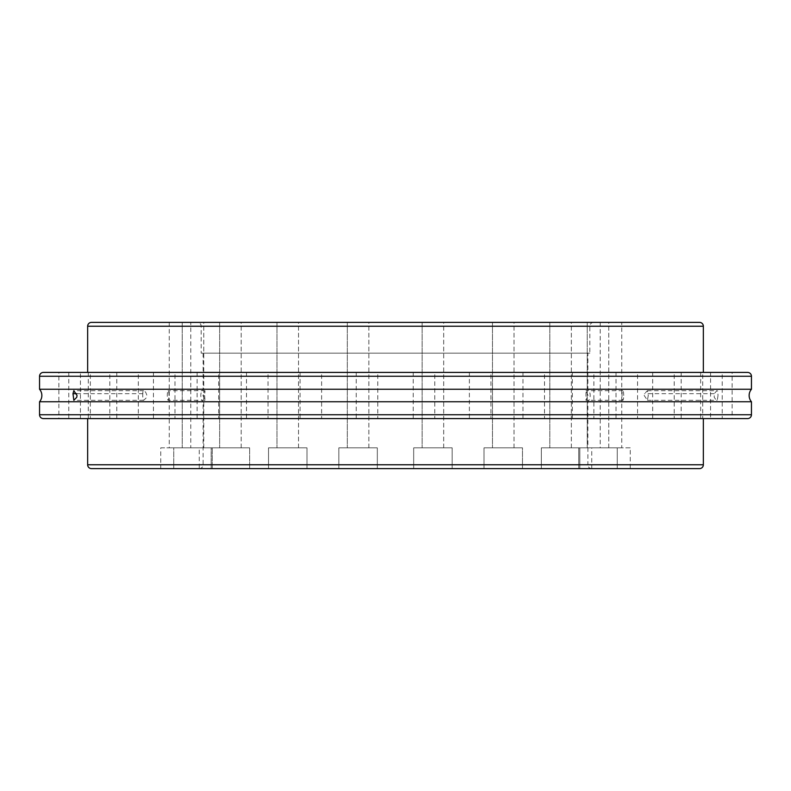 <?xml version="1.0" encoding="UTF-8"?>
<svg xmlns="http://www.w3.org/2000/svg" width="791" height="791" viewBox="0 0 791 791"><rect width="100%" height="100%" fill="white"/><g stroke="black" fill="none" stroke-linecap="round" stroke-linejoin="round"><path stroke-width="0.59" stroke-dasharray="3.96 2.97" d="M648.264 395.5L647.424 400.305L644.19 395.5L644.507 393.681L647.424 390.695L648.264 395.5M718.01 395.5L717.299 400.305L715.815 399.643L714.233 397.24L714.253 393.681L716.844 390.744L717.832 391.189L718.01 395.5M39.55 401.749L751.45 401.749M142.736 395.5L142.884 391.288L143.576 390.695L145.584 392.029L146.78 394.966L146.295 397.814L143.705 400.305L142.864 399.643L142.736 395.5M39.55 389.251L751.45 389.251M58.88 418.587L732.12 418.587L710.565 418.587L732.12 418.587L732.12 372.413L58.88 372.413L58.88 418.587L80.435 418.587L58.88 418.587M674.209 418.587L652.664 418.587L674.209 418.587L674.209 372.413L652.664 372.413L652.664 418.587M593.883 418.587L572.338 418.587L593.883 418.587L593.883 372.413L572.338 372.413L572.338 418.587M490.934 418.587L469.379 418.587L490.934 418.587L490.934 372.413L469.379 372.413L469.379 418.587M377.772 418.587L356.217 418.587L377.772 418.587L377.772 372.413L356.217 372.413L356.217 418.587M268.04 418.587L246.495 418.587L268.04 418.587L268.04 372.413L246.495 372.413L246.495 418.587M174.989 418.587L153.434 418.587L174.989 418.587L174.989 372.413L153.434 372.413L153.434 418.587M109.83 418.587L88.285 418.587L109.83 418.587L109.83 372.413L88.285 372.413L88.285 418.587M90.332 418.587L68.777 418.587L90.332 418.587L90.332 372.413L68.777 372.413L68.777 418.587M138.336 418.587L116.791 418.587L138.336 418.587L138.336 372.413L116.791 372.413L116.791 418.587M218.662 418.587L197.117 418.587L218.662 418.587L218.662 372.413L197.117 372.413L197.117 418.587M321.621 418.587L300.066 418.587L321.621 418.587L321.621 372.413L300.066 372.413L300.066 418.587M434.783 418.587L413.228 418.587L434.783 418.587L434.783 372.413L413.228 372.413L413.228 418.587M544.505 418.587L522.96 418.587L544.505 418.587L544.505 372.413L522.96 372.413L522.96 418.587M637.566 418.587L616.011 418.587L637.566 418.587L637.566 372.413L616.011 372.413L616.011 418.587M702.715 418.587L681.17 418.587L702.715 418.587L702.715 372.413L681.17 372.413L681.17 418.587M722.223 418.587L700.668 418.587L722.223 418.587L722.223 372.413L700.668 372.413L700.668 418.587M703.347 418.587L87.653 418.587L703.347 418.587M90.332 372.413L68.777 372.413L80.435 372.413L80.435 418.587M80.435 372.413L58.88 372.413M732.12 372.413L710.565 372.413L710.565 418.587M652.664 372.413L674.209 372.413M572.338 372.413L593.883 372.413M469.379 372.413L490.934 372.413M356.217 372.413L377.772 372.413M246.495 372.413L268.04 372.413M153.434 372.413L174.989 372.413M88.285 372.413L109.83 372.413M116.791 372.413L138.336 372.413M197.117 372.413L218.662 372.413M300.066 372.413L321.621 372.413M413.228 372.413L434.783 372.413M522.96 372.413L544.505 372.413M616.011 372.413L637.566 372.413M681.17 372.413L702.715 372.413M700.668 372.413L722.223 372.413M703.347 372.413L87.653 372.413L703.347 372.413M197.325 322.382L593.675 322.382L197.325 322.382A3.846 3.846 0 0 1 201.171 326.238L201.171 353.172L589.829 353.172L201.171 353.172M699.501 322.382L91.499 322.382M203.781 322.382L182.227 322.382L203.781 322.382L182.227 322.382L203.781 322.382L203.781 447.835L182.227 447.835L203.781 447.835L182.227 447.835L203.781 447.835L203.781 322.382M190.779 322.382L169.234 322.382L190.779 322.382L190.779 447.835L169.234 447.835L190.779 447.835M241.196 322.382L219.651 322.382L241.196 322.382L219.651 322.382L241.196 322.382L241.196 447.835L219.651 447.835L241.196 447.835L219.651 447.835L241.196 447.835L241.196 322.382M298.523 322.382L276.979 322.382L298.523 322.382L276.979 322.382L298.523 322.382L298.523 447.835L276.979 447.835L298.523 447.835L276.979 447.835L298.523 447.835L298.523 322.382M368.853 322.382L347.308 322.382L368.853 322.382L347.308 322.382L368.853 322.382L368.853 447.835L347.308 447.835L368.853 447.835L347.308 447.835L368.853 447.835L368.853 322.382M443.692 322.382L422.147 322.382L443.692 322.382L422.147 322.382L443.692 322.382L443.692 447.835L422.147 447.835L443.692 447.835L422.147 447.835L443.692 447.835L443.692 322.382M514.021 322.382L492.477 322.382L514.021 322.382L492.477 322.382L514.021 322.382L514.021 447.835L492.477 447.835L514.021 447.835L492.477 447.835L514.021 447.835L514.021 322.382M571.349 322.382L549.804 322.382L571.349 322.382L549.804 322.382L571.349 322.382L571.349 447.835L549.804 447.835L571.349 447.835L549.804 447.835L571.349 447.835L571.349 322.382M608.773 322.382L587.219 322.382L608.773 322.382L587.219 322.382L608.773 322.382L608.773 447.835L587.219 447.835L608.773 447.835L587.219 447.835L608.773 447.835L608.773 322.382M621.766 322.382L600.221 322.382L621.766 322.382L621.766 447.835L600.221 447.835L621.766 447.835M593.675 322.382A3.846 3.846 0 0 0 589.829 326.238L589.829 353.172M182.227 322.382L182.227 447.835L182.227 322.382M219.651 322.382L219.651 447.835L219.651 322.382M276.979 322.382L276.979 447.835L276.979 322.382M347.308 322.382L347.308 447.835L347.308 322.382M422.147 322.382L422.147 447.835L422.147 322.382M492.477 322.382L492.477 447.835L492.477 322.382M549.804 322.382L549.804 447.835L549.804 322.382M587.219 322.382L587.219 447.835L587.219 322.382M600.221 322.382L600.221 447.835M169.234 322.382L169.234 447.835M587.901 353.172L203.099 353.172L587.901 353.172L587.901 389.251A9.621 9.621 0 0 1 587.901 401.749L587.901 464.762L203.099 464.762L587.901 464.762A3.846 3.846 0 0 0 591.757 468.618L630.239 468.618L579.922 468.618L591.757 468.618L591.757 447.835L630.239 447.835L630.239 468.618M203.099 353.172L203.099 389.251L587.901 389.251L203.099 389.251A9.621 9.621 0 0 0 203.099 401.749L587.901 401.749L203.099 401.749L203.099 464.762A3.846 3.846 0 0 1 199.243 468.618L617.237 468.618L173.763 468.618L212.245 468.618L211.078 468.618L212.245 468.618L211.177 468.618L211.177 447.835L249.659 447.835L249.659 468.618L249.659 447.835L211.177 447.835L211.177 468.618M588.029 395.5L585.983 390.695L585.983 400.305L588.029 395.5M623.713 395.5A4.805 0.831 -90 0 0 622.883 390.695A4.805 0.831 -90 0 0 622.042 395.5A4.805 0.831 -90 0 0 622.883 400.305A4.805 0.831 -90 0 0 623.713 395.5M204.642 395.5L205.017 400.305L202.971 395.5L205.017 390.695L204.642 395.5M168.958 395.5A4.805 0.831 -90 0 0 168.117 390.695A4.805 0.831 -90 0 0 167.287 395.5A4.805 0.831 -90 0 0 168.117 400.305A4.805 0.831 -90 0 0 168.958 395.5M91.499 468.618L699.501 468.618M160.761 468.618L199.243 468.618L160.761 468.618L160.761 447.835L199.243 447.835L199.243 468.618L173.763 468.618L173.763 447.835L212.245 447.835L212.245 468.618L212.245 447.835L173.763 447.835L173.763 468.618M522.485 468.618L522.485 447.835L484.003 447.835L522.485 447.835L484.003 447.835L522.485 447.835L522.485 468.618L493.624 468.618M306.997 447.835L306.997 468.618L306.997 447.835L268.515 447.835L268.515 468.618L268.515 447.835L306.997 447.835M377.317 447.835L377.317 468.618L377.317 447.835L338.835 447.835L338.835 468.618L338.835 447.835L377.317 447.835M452.165 447.835L452.165 468.618L452.165 447.835L413.683 447.835L413.683 468.618L413.683 447.835L452.165 447.835M484.003 447.835L484.003 468.618L484.003 447.835M579.823 447.835L579.823 468.618L579.823 447.835L541.341 447.835L541.341 468.618L541.341 447.835L579.823 447.835M617.237 447.835L617.237 468.618L617.237 447.835L578.755 447.835L578.755 468.618L578.755 447.835L617.237 447.835M211.177 447.835L249.659 447.835L211.177 447.835M173.763 447.835L212.245 447.835L173.763 447.835M199.243 447.835L160.761 447.835M630.239 447.835L591.757 447.835M714.253 393.681L644.507 393.681M76.747 393.681L142.726 393.681M751.45 414.741L39.55 414.741M39.55 376.259L751.45 376.259M201.171 326.238L589.829 326.238L201.171 326.238M87.653 326.238L703.347 326.238M703.347 464.762L87.653 464.762M647.424 390.695L717.17 390.695M143.576 400.305L73.83 400.305M622.883 390.695L585.983 390.695M205.017 390.695L168.117 390.695M622.883 400.305L585.983 400.305M205.017 400.305L168.117 400.305M143.576 390.695L73.82 390.695M647.424 400.305L717.18 400.305"/><path stroke-width="1.19" d="M39.55 401.749L751.45 401.749A9.621 9.621 0 0 1 751.45 389.251L39.55 389.251A9.621 9.621 0 0 1 39.55 401.749L39.55 414.741A3.846 3.846 0 0 0 43.396 418.587L58.88 418.587M76.747 397.3L73.83 400.305L72.98 393.681L73.82 390.695L77.053 395.5L76.747 397.3M751.45 401.749L751.45 414.741A3.846 3.846 0 0 1 747.604 418.587L43.396 418.587M732.12 418.587L747.604 418.587M751.45 389.251L751.45 376.259A3.846 3.846 0 0 0 747.604 372.413L710.565 372.413M87.653 418.587L87.653 464.762A3.846 3.846 0 0 0 91.499 468.618L699.501 468.618A3.846 3.846 0 0 0 703.347 464.762L703.347 418.587M751.45 376.259L39.55 376.259L39.55 389.251M39.55 376.259A3.846 3.846 0 0 1 43.396 372.413L747.604 372.413M68.777 372.413L43.396 372.413M703.347 372.413L703.347 326.238L87.653 326.238L87.653 372.413M703.347 326.238A3.846 3.846 0 0 0 699.501 322.382L91.499 322.382A3.846 3.846 0 0 0 87.653 326.238M211.177 468.618L173.763 468.618M493.624 468.618L522.485 468.618M72.98 393.681L76.747 393.681M39.55 414.741L751.45 414.741M87.653 464.762L703.347 464.762"/></g></svg>

